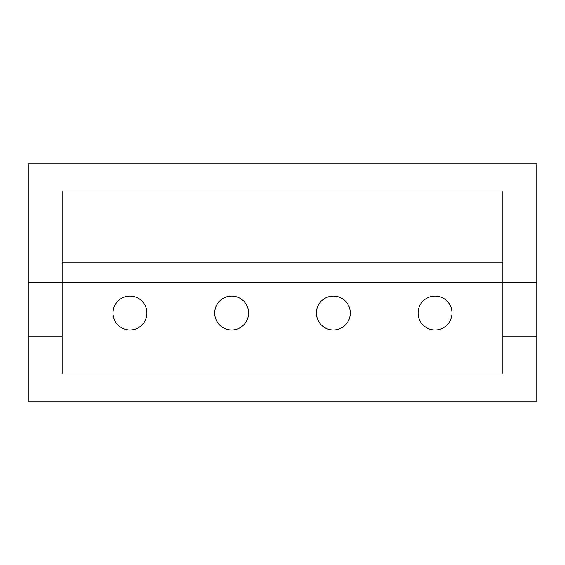 <?xml version="1.0" encoding="UTF-8"?>
<svg xmlns="http://www.w3.org/2000/svg" width="565" height="565" viewBox="0 0 565 565"><rect width="100%" height="100%" fill="white"/><g stroke="black" fill="none" stroke-linecap="round" stroke-linejoin="round"><path stroke-width="0.85" d="M435.05 296.06A16.95 16.95 0 0 1 452 313.01A16.95 16.95 0 0 1 435.05 329.96A16.95 16.95 0 0 1 418.1 313.01A16.95 16.95 0 0 1 435.05 296.06M333.35 296.06A16.95 16.95 0 0 1 350.3 313.01A16.95 16.95 0 0 1 333.35 329.96A16.95 16.95 0 0 1 316.4 313.01A16.95 16.95 0 0 1 333.35 296.06M231.65 296.06A16.95 16.95 0 0 1 248.6 313.01A16.95 16.95 0 0 1 231.65 329.96A16.95 16.95 0 0 1 214.7 313.01A16.95 16.95 0 0 1 231.65 296.06M129.95 296.06A16.95 16.95 0 0 1 146.9 313.01A16.95 16.95 0 0 1 129.95 329.96A16.95 16.95 0 0 1 113 313.01A16.95 16.95 0 0 1 129.95 296.06M536.75 282.5L536.75 163.85L28.25 163.85L28.25 401.15L536.75 401.15L536.75 282.5L502.85 282.5L502.85 190.97L62.15 190.97L62.15 282.5L28.25 282.5M536.75 336.74L502.85 336.74L502.85 282.5L62.15 282.5L62.15 336.74L28.25 336.74M62.15 336.74L62.15 374.03L502.85 374.03L502.85 336.74M62.15 374.03L502.85 374.03M62.15 262.16L502.85 262.16"/></g></svg>
